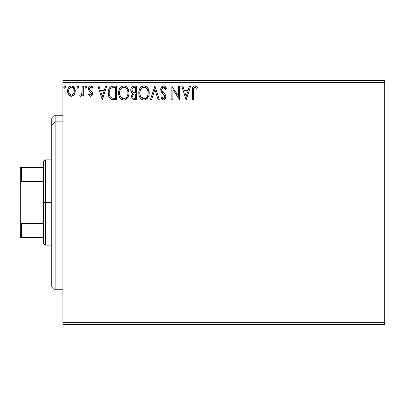 <?xml version="1.0" encoding="UTF-8"?>
<svg xmlns="http://www.w3.org/2000/svg" width="405" height="405" viewBox="0 0 405 405"><rect width="100%" height="100%" fill="white"/><g stroke="black" fill="none" stroke-linecap="round" stroke-linejoin="round"><path stroke-width="0.61" d="M62.907 324.648L384.75 324.648L62.907 324.648L62.907 82.291L384.75 82.291L384.75 322.709L62.907 322.709L62.907 324.648M384.75 80.352L62.907 80.352L62.907 322.709L384.75 322.709L384.75 324.648L384.75 82.291L62.907 82.291L62.907 80.352L384.75 80.352L384.75 82.291L384.75 80.352M74.242 94.618L75.021 92.942L75.203 90.219L74.328 87.733L73.113 86.468L71.427 85.997L69.746 86.468L68.531 87.738L67.822 89.353L67.615 91.565L68.161 93.818L69.149 95.286L70.586 96.152L72.267 96.152L73.71 95.281L74.242 94.618L75.259 91.1C75.284 88.285 74.009 86.584 71.427 85.997C68.85 86.589 67.574 88.29 67.605 91.1L68.617 94.628L71.427 96.263L74.242 94.618M82.22 86.169L83.263 86.169L82.22 86.169L81.977 93.246L81.43 94.517L80.747 95.023L80.104 94.866L79.608 95.924L81.02 96.101L82.22 94.628L82.22 96.086L83.263 96.086L83.263 86.169L83.263 96.086L83.263 86.169L82.22 86.169L82.053 92.907L80.575 95.043L80.104 94.866L79.608 95.924L80.403 96.263L82.22 94.628L82.22 96.086L83.263 96.086L82.22 96.086M90.497 96.263L92.011 95.393L92.467 93.266L91.9 91.738L89.773 89.758L89.606 88.255L90.037 87.531L90.801 87.212L92.234 88.26L92.831 87.338L91.93 86.381L90.685 85.997L89.019 86.959L88.482 88.862L88.948 90.604L91.373 93.241L91.378 94.168L90.867 94.912L90.006 94.937L89.095 94.001L88.482 94.851L89.338 95.793L90.497 96.263C91.844 95.98 92.507 95.114 92.482 93.661L92.148 92.132L89.773 89.758L89.525 88.811L90.801 87.212L92.234 88.26L92.831 87.338L90.685 85.997C89.206 86.311 88.472 87.267 88.482 88.862L88.827 90.396L91.191 92.811L91.439 93.707L90.431 95.043L89.095 94.001L88.482 94.851L90.497 96.263M113.041 86.174L110.489 86.888L109.001 88.725L108.201 91.591L108.439 95.403L109.203 97.322L111 99.144L112.798 99.655L116.493 99.741L116.493 86.169L113.344 86.169C109.72 86.665 107.988 88.867 108.145 92.785C107.988 95.57 109.006 97.726 111.208 99.25L116.493 99.741L116.493 86.169L116.493 99.741L114.438 99.741M133.615 86.184L136.677 86.169L133.27 86.24L132.03 86.862L131.2 87.981L130.805 89.323L130.886 91.1L131.59 92.553L132.906 93.489L131.701 95.565L131.812 97.676L133.159 99.453L136.677 99.741L136.677 86.169L136.677 99.741L136.677 86.169L133.964 86.169C131.843 86.498 130.774 87.779 130.764 90.021C130.754 91.646 131.468 92.801 132.906 93.489L131.635 96.38C131.65 98.516 132.693 99.64 134.759 99.741L136.677 99.741L134.759 99.741M151.561 99.741L150.427 99.741L154.776 86.169L150.427 99.741L151.561 99.741L154.862 89.444L158.163 99.741L159.297 99.741L154.948 86.169L159.297 99.741L154.948 86.169L150.427 99.741L151.561 99.741L154.862 89.444L158.163 99.741L159.297 99.741L158.163 99.741M178.615 86.169L178.615 96.268L171.826 86.169L171.826 99.741L172.869 99.741L172.869 89.621L179.658 99.741L179.658 86.169L178.615 86.169L179.658 86.169L178.615 86.169L178.615 96.268L171.826 86.169L171.826 99.741L172.869 99.741L172.869 89.621L179.658 99.741L179.658 86.169L179.435 99.741M193.403 90.715L193.519 88.619L194.157 87.465L195.205 87.267L196.876 88.432L197.402 87.389L196.288 86.311L194.653 85.83L193.438 86.311L192.628 87.571L192.36 99.741L193.403 99.741L193.403 90.715C193.084 89.049 193.57 87.885 194.851 87.212L196.876 88.432L197.402 87.389L194.84 85.825C192.77 86.528 191.94 88.113 192.36 90.578L192.36 99.741L193.403 99.741L193.453 89.13M189.484 86.169L190.618 86.169L186.27 99.741L190.618 86.169L189.484 86.169L188.087 90.523L184.275 90.523L182.883 86.169L181.744 86.169L186.092 99.741L190.618 86.169L189.484 86.169L188.087 90.523L184.275 90.523L182.883 86.169L181.744 86.169L186.092 99.741L181.744 86.169L182.883 86.169M163.554 85.825L162.329 86.164L161.418 87.065L160.689 89.495L161.362 91.91L164.238 95.226L164.825 96.506L164.531 98.137L163.802 98.663L162.866 98.521L161.681 96.957L160.866 97.792L161.873 99.326L163.483 100.091L164.536 99.792L165.331 99.028L165.878 96.385L165.159 94.522L162.076 90.847L161.853 88.7L162.496 87.657L163.63 87.212L164.982 88.037L165.756 89.475L166.607 88.786L165.119 86.407L163.554 85.825C161.666 86.235 160.709 87.46 160.689 89.495L162.947 93.874L164.238 95.226L164.865 96.982L163.498 98.698L161.681 96.957L160.866 97.792L163.483 100.091C165.119 99.736 165.928 98.683 165.913 96.922L165.377 94.856L162.076 90.847L161.737 89.515L163.63 87.212L165.756 89.475L166.607 88.786C166.151 87.131 165.134 86.143 163.554 85.825M149.192 93.504L148.913 90.482L147.941 88.26L146.276 86.503L144.58 85.865L142.762 85.997L140.748 87.328L139.441 89.383L138.783 92.35L139.052 95.403L140.024 97.656L141.72 99.417L143.745 100.076L145.709 99.721L147.653 98.081L148.772 95.823L149.207 92.897C149.258 89.034 147.511 86.675 143.972 85.825C140.434 86.705 138.702 89.085 138.768 92.963C138.697 96.876 140.459 99.255 144.053 100.091C147.567 99.164 149.283 96.77 149.207 92.897L147.602 87.774M129.023 92.897L128.334 89.333L127.018 87.293L124.988 85.992L122.578 85.997L120.563 87.328L119.257 89.383L118.599 92.35L118.868 95.403L119.84 97.656L121.535 99.417L122.654 99.924L124.477 100.045L126.163 99.357L127.808 97.575L128.734 95.317L129.023 92.897C129.073 89.034 127.327 86.675 123.788 85.825C120.25 86.705 118.518 89.085 118.584 92.963C118.513 96.876 120.275 99.255 123.869 100.091C127.383 99.164 129.099 96.77 129.023 92.897L127.418 87.774M105.614 86.169L106.753 86.169L102.399 99.741L106.753 86.169L105.614 86.169L104.222 90.523L100.41 90.523L99.012 86.169L97.878 86.169L102.227 99.741L106.753 86.169L105.614 86.169L104.222 90.523L100.41 90.523L99.012 86.169L97.878 86.169L102.227 99.741L97.878 86.169L99.012 86.169M86.569 87.126L86.351 86.381L85.698 85.997L85.045 86.381L84.827 87.126L85.045 87.875L85.698 88.26L86.356 87.875L86.569 87.126L85.698 85.997L84.827 87.126L85.698 88.26L86.569 87.126M78.565 87.126L78.347 86.381L77.694 85.997L77.041 86.381L76.823 87.126L77.041 87.875L77.694 88.26L78.352 87.875L78.565 87.126L77.694 85.997L76.823 87.126L77.694 88.26L78.565 87.126M65.514 87.126L65.296 86.381L64.643 85.997L63.99 86.381L63.772 87.126L63.99 87.875L64.643 88.26L65.301 87.875L65.514 87.126L64.643 85.997L63.772 87.126L64.643 88.26L65.514 87.126M193.403 99.741L192.36 99.741M192.365 89.93L192.512 88.047M192.669 87.46L192.871 87.004M193.139 86.614L193.418 86.331M194.111 85.931L194.385 85.86M195.225 85.855L195.595 85.951M197.402 87.389L196.876 88.432L196.233 87.89M196.106 87.789L194.851 87.212M195.033 87.227L194.719 87.222M193.671 88.118L193.519 88.619M193.504 88.715L193.453 89.141M192.446 88.538L192.39 89.277M186.184 96.471L184.72 91.91L187.642 91.91L186.184 96.471L184.72 91.91L187.642 91.91L186.184 96.471M172.869 99.741L171.826 99.741L172.064 86.169M164.116 85.89L164.389 85.976M165.751 87.121L166.136 87.753M166.151 87.789L166.374 88.239M166.607 88.786L165.756 89.475L165.417 88.736M164.035 87.278L163.22 87.267M162.901 87.384L162.309 87.844M162.213 87.961L162.03 88.26M161.742 89.308L161.823 90.204M161.818 90.188L162.319 91.257M163.326 92.507L163.807 93.013M164.172 93.383L164.521 93.763M165.878 96.375L165.898 96.653M165.903 97.2L165.913 96.922M165.878 97.473L165.777 98.01M165.766 98.04L164.977 99.453L164.035 100.015M163.023 100.035L162.42 99.777M160.866 97.792L161.681 96.957L161.838 97.246M162.38 98.081L162.866 98.521M163.169 98.653L163.498 98.698M164.789 97.59L164.825 96.506M164.491 95.615L163.544 94.476M162.506 93.413L162.121 92.968M162.091 92.937L161.711 92.446M161.079 91.338L160.871 90.755M160.689 89.495L160.704 89.171M160.734 88.852L160.912 88.067M161.094 87.622L161.408 87.075M161.428 87.05L163.22 85.845M162.329 86.164L161.828 86.569M163.605 94.537L163.929 94.876M164.086 98.552L163.802 98.663M149.187 93.52L149.136 94.102M148.913 95.332L148.777 95.813M148.6 96.319L148.331 96.947M148.321 96.967L145.709 99.721M142.833 99.924L142.145 99.66L142.833 99.924M141.72 99.417L141.137 98.977M140.768 98.612L140.019 97.645M139.452 96.572L139.269 96.112M139.021 95.271L138.839 94.208M138.834 91.748L138.93 91.095M139.229 89.945L139.436 89.399M140.003 88.305L140.358 87.794M140.758 87.313L141.325 86.776M141.441 86.685L142.104 86.265M142.773 85.997L143.35 85.865M143.972 85.825L144.276 85.835M144.595 85.865L145.177 85.992M146.402 86.594L147.192 87.283M138.834 91.743L138.783 92.35M143.76 87.222L144.008 87.212C146.828 87.92 148.215 89.814 148.164 92.902L148.114 91.95M148.007 91.282L148.164 92.902C148.225 96.015 146.843 97.949 144.008 98.698L142.16 98.111L140.808 96.709L144.008 98.698C141.158 97.98 139.76 96.066 139.811 92.963C139.745 89.834 141.143 87.915 144.008 87.212L145.84 87.774L147.233 89.287M147.633 95.788L146.792 97.22M140.044 91.009L139.826 93.454L140.348 90.077M139.867 93.945L139.826 93.454M142.575 87.541L143.036 87.358M140.348 90.072L141.593 88.214L140.581 89.561M147.167 89.186L148.108 91.93M145.486 87.566L144.008 87.212M144.008 98.698L144.494 98.658L144.008 98.698M144.686 98.623L145.243 98.435M145.425 98.344L144.494 98.658M147.39 96.314L145.851 98.096M133.113 99.433L132.055 98.288L131.645 96.704M131.919 97.975L131.817 97.681M131.807 97.656L131.676 97.048M131.635 96.38L131.65 95.97M132.324 94.071L132.567 93.788M132.425 93.246L130.764 90.021M130.926 88.725L131.559 87.384M132.308 86.65L132.03 86.862M130.774 90.295L130.795 90.563M131.078 91.692L131.281 92.107M132.232 91.535L132.749 92.092L131.903 90.801L131.984 89.009L131.807 90.021C131.903 88.356 132.784 87.536 134.44 87.561L135.635 87.561L135.635 92.608L133.448 92.446L135.108 92.608L133.448 92.446L131.807 90.021L131.863 90.634M134.171 98.329L134.551 98.349C133.306 98.293 132.678 97.63 132.678 96.355C132.734 94.775 133.539 93.99 135.103 94.001L135.635 94.001L135.635 98.349L134.161 98.329L133.129 97.823L133.665 98.202M132.931 95.129L132.774 97.129L133.007 94.967M135.103 94.001L134.136 94.092L135.635 94.001L135.635 98.349L134.551 98.349M133.68 94.259L134.136 94.092M133.083 92.299L132.749 92.092M131.984 89.009L132.926 87.824L134.44 87.561L133.65 87.612M132.521 88.133L132.187 88.568M133.129 97.823L132.774 97.129M129.008 93.52L128.952 94.102M128.729 95.332L128.593 95.813M128.415 96.319L128.147 96.947M128.137 96.967L125.525 99.721M122.649 99.924L121.971 99.665M121.961 99.66L122.654 99.924M119.85 97.666L120.953 98.977M119.267 96.572L119.085 96.112M118.837 95.271L118.65 94.193M118.65 91.748L118.746 91.095M119.045 89.945L119.252 89.399M119.819 88.305L120.163 87.809M120.574 87.313L121.141 86.776M121.49 86.518L121.92 86.265M122.588 85.997L123.166 85.865M123.788 85.825L124.092 85.835M124.411 85.865L124.993 85.992M126.218 86.594L127.008 87.283M118.65 91.743L118.599 92.35M119.86 91.009L119.627 92.963C119.561 89.834 120.958 87.915 123.824 87.212L123.328 87.247L123.824 87.212C126.643 87.92 128.031 89.814 127.98 92.902C128.041 96.015 126.659 97.949 123.824 98.698L121.981 98.111L120.624 96.709L123.824 98.698C120.974 97.98 119.576 96.066 119.627 92.963L120.163 90.072L121.206 88.411L122.391 87.541L121.621 88.032M124.067 87.222L124.786 87.353M119.627 92.963L119.642 93.454L119.627 92.963M119.683 93.945L119.642 93.454M121.414 88.214L120.401 89.561M127.823 91.282L127.924 93.884L127.929 91.95M126.406 88.432L127.049 89.287M125.859 87.92L126.395 88.417M123.824 98.698L124.315 98.658L123.824 98.698M124.502 98.623L125.059 98.435M125.241 98.344L124.315 98.658M127.448 95.788L127.752 94.851L127.003 96.668L125.666 98.096M127.008 96.658L127.205 96.314M112.803 99.66L112.317 99.584M110.717 98.977L110.17 98.552M108.788 96.471L108.636 96.066M108.434 95.377L108.292 94.684M108.216 94.137L108.181 93.742M108.145 92.785L108.16 92.188M108.16 92.168L108.201 91.606M109.001 88.72L109.623 87.723M110.028 87.272L110.469 86.903M111.567 86.392L112.742 86.189M109.532 90.371L110.155 89.09L109.37 90.973M110.155 89.09L110.793 88.376M111.005 88.209L115.45 87.561L115.45 98.349L111.76 97.969C109.912 96.8 109.051 95.074 109.188 92.785C109.056 90.664 109.841 89.039 111.537 87.905L114.326 87.561L111.01 88.204M112.494 98.177L112.119 98.091M114.007 98.334L113.248 98.283M109.188 92.785L109.33 91.16L109.188 92.785M109.304 94.314L109.218 93.555M109.709 95.747L109.477 95.059M110.074 96.466L109.725 95.782M109.816 89.672L109.33 91.16M102.318 96.471L100.855 91.91L103.776 91.91L102.318 96.471L100.855 91.91L103.776 91.91L102.318 96.471M90.173 96.228L89.875 96.127M89.151 95.631L88.882 95.357M88.482 94.851L89.095 94.001L89.348 94.355M90.214 95.018L90.659 95.013M91.191 94.573L91.378 94.168M91.383 94.147L91.424 93.474M91.439 93.707L90.862 92.396M90.71 92.249L90.143 91.783M88.822 90.391L88.67 90.031M88.649 89.971L88.523 89.444M88.482 88.862L88.493 88.609M88.528 88.239L88.604 87.875M88.675 87.652L88.776 87.394M91.211 86.062L91.915 86.371M91.935 86.386L92.431 86.802M92.831 87.338L92.234 88.26L91.965 87.885M91.029 87.237L90.523 87.252M89.854 87.748L89.606 88.255M89.596 88.28L89.54 89.054M89.591 89.323L90.052 90.097M90.062 90.107L90.887 90.781M92.148 92.132L92.305 92.497M92.375 94.562L92.234 94.988M92.016 95.393L91.363 96.031M89.409 91.16L89.763 91.489M90.436 92.011L90.715 92.254M85.318 88.148L85.045 87.88M85.04 87.87L84.878 87.52M84.949 86.554L85.495 86.027M86.311 86.326L86.518 86.731M82.22 94.628L82.068 94.917M81.643 95.575L81.025 96.101M80.565 96.248L79.608 95.924L80.104 94.866L80.909 94.967M80.104 94.866L80.575 95.043L80.104 94.866M81.623 94.223L82.114 92.487M82.18 91.636L82.205 90.76M78.514 87.52L78.256 87.991M77.694 88.26L76.839 87.323M76.945 86.554L77.694 85.997M78.307 86.326L78.509 86.726M73.239 95.686L72.687 96.005M71.639 96.253L71.214 96.253M70.581 96.147L69.893 95.864M69.746 95.772L69.468 95.57M68.182 93.864L67.863 93.023M67.832 92.927L67.66 92.051M67.615 91.57L67.605 91.1M67.979 88.862L68.182 88.371M68.202 88.336L68.536 87.733M69.058 87.05L69.503 86.64M70.551 86.113L70.966 86.027M71.872 86.027L72.308 86.113M73.442 86.705L75.244 91.565M70.186 87.601L71.432 87.212L69.695 88.022M74.216 91.095L74.059 89.783L74.216 91.095C74.262 93.201 73.33 94.517 71.432 95.043C69.528 94.517 68.602 93.201 68.647 91.095L68.683 91.768L68.647 91.095C68.597 88.994 69.528 87.703 71.432 87.212C73.335 87.703 74.262 88.994 74.216 91.095L74.206 91.429M70.774 94.937L71.432 95.043L70.192 94.638L69.265 93.57M68.799 92.416L68.683 91.758M68.804 89.783L68.647 91.095L69.306 88.548M73.558 88.553L73.275 88.148M72.08 87.313L72.343 87.414M71.432 95.043L71.771 95.018L71.432 95.043M72.252 94.876L71.761 95.018M73.092 94.264L72.677 94.633M73.558 93.636L73.34 93.96M64.268 88.153L63.828 87.541M63.823 86.736L63.985 86.386M63.995 86.371L64.446 86.027M148.108 93.884L147.936 94.856M140.808 96.709L140.044 94.912M134.688 92.603L134.273 92.583M134.065 92.563L133.65 92.502M134.44 87.561L135.635 87.561L135.635 92.608L135.108 92.608M120.609 89.196L120.933 88.736M122.391 87.541L122.852 87.358M125.302 87.561L125.661 87.774M127.438 90.047L127.752 90.973M127.924 93.884L127.752 94.856M120.624 96.709L119.86 94.912M114.326 87.561L115.45 87.561L115.45 98.349L114.767 98.349M111.415 97.802L110.287 96.785M111.699 87.844L112.215 87.713M69.478 88.285L69.685 88.032M72.677 87.596L74.059 89.783M74.064 92.416L73.902 92.922M55.151 121.864L55.151 115.253L55.151 121.864L62.907 121.864L55.151 121.864L55.151 289.747L55.151 121.864L51.273 125.449L55.151 121.864M51.273 119.131L51.273 125.449L51.273 119.131L55.151 115.253L62.907 115.253M51.273 285.869L51.273 125.449L51.273 285.869L55.151 289.747L62.907 289.747M43.517 167.599L43.517 202.5L45.456 202.5L45.456 159.843L45.456 202.5L51.273 202.5L45.456 202.5L45.456 245.157L45.456 202.5L43.517 202.5L43.517 161.782L43.517 167.599L20.25 167.599L20.25 183.885L21.414 181.526L43.517 181.526L21.414 181.526L21.414 167.599L21.414 181.526L20.25 183.885L20.25 167.599L43.517 167.599M43.517 223.474L43.517 202.5L43.517 243.218L43.517 223.474L21.414 223.474L20.25 221.115L20.25 183.885L20.25 237.401L43.517 237.401L21.414 237.401L21.414 223.474L21.414 237.401L20.25 237.401L20.25 221.115L21.414 223.474L43.517 223.474M43.517 161.782L45.456 159.843L51.273 159.843M51.273 245.157L45.456 245.157L43.517 243.218"/></g></svg>
